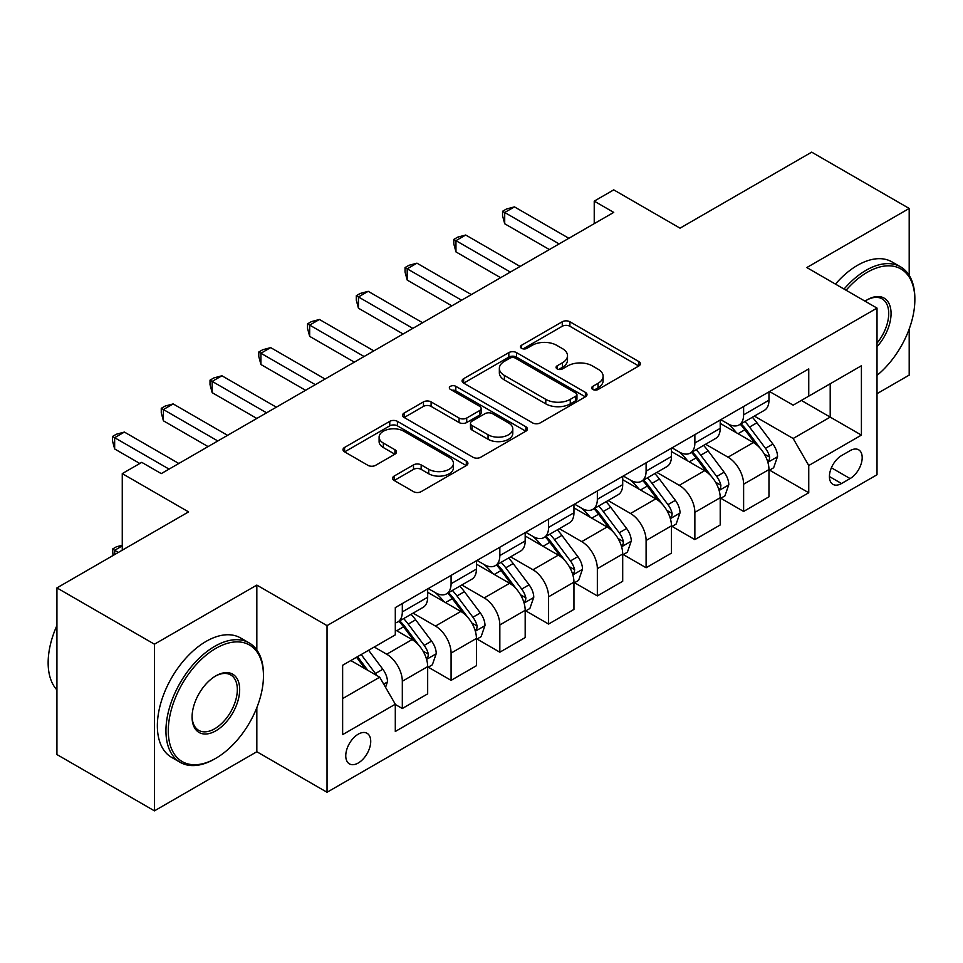 <?xml version="1.0" encoding="UTF-8"?>
<svg xmlns="http://www.w3.org/2000/svg" width="963" height="963" viewBox="0 0 963 963"><rect width="100%" height="100%" fill="white"/><g stroke="black" fill="none" stroke-linecap="round" stroke-linejoin="round"><path stroke-width="1.44" d="M592.775 389.461A3.792 2.191 0 0 0 598.131 389.461L638.818 365.976A5.417 3.13 0 0 0 640.395 363.761A5.417 3.13 0 0 0 638.818 361.546L569.903 321.762A5.417 3.13 0 0 0 562.248 321.762L521.561 345.248A3.792 2.191 0 0 0 520.453 346.8A3.792 2.191 0 0 0 521.561 348.341A3.792 2.191 0 0 0 526.917 348.341L532.19 345.308A17.322 10.003 0 0 1 556.686 345.308L562.428 348.618A17.322 10.003 0 0 1 567.508 355.696A17.322 10.003 0 0 1 562.428 362.762L557.168 365.808A3.792 2.191 0 0 0 556.06 367.36A3.792 2.191 0 0 0 557.168 368.901A3.792 2.191 0 0 0 562.524 368.901L567.797 365.868A17.322 10.003 0 0 1 592.293 365.868L598.035 369.178A17.322 10.003 0 0 1 603.115 376.256A17.322 10.003 0 0 1 598.035 383.322L592.775 386.368A3.792 2.191 0 0 0 591.667 387.908A3.792 2.191 0 0 0 592.775 389.461L592.775 386.368M358.248 762.997A17.647 10.196 120 0 0 369.78 747.444A17.647 10.196 120 0 0 367.072 733.3A17.647 10.196 120 0 0 358.248 734.167A17.647 10.196 120 0 0 346.716 749.72A17.647 10.196 120 0 0 349.413 763.876A17.647 10.196 120 0 0 358.248 762.997M394.168 476.059A5.417 3.13 0 0 0 392.579 478.262A5.417 3.13 0 0 0 394.168 480.477L413.5 491.636A5.417 3.13 0 0 0 421.156 491.636L466.333 465.55A5.417 3.13 0 0 0 467.922 463.347A5.417 3.13 0 0 0 466.333 461.133L397.418 421.349A5.417 3.13 0 0 0 389.762 421.349L344.585 447.434A5.417 3.13 0 0 0 342.997 449.637A5.417 3.13 0 0 0 344.585 451.852L367.938 465.334A5.417 3.13 0 0 0 375.594 465.334L394.926 454.175A5.417 3.13 0 0 0 396.515 451.96A5.417 3.13 0 0 0 394.926 449.745L383.346 443.064A14.481 8.366 0 0 1 379.109 437.154A14.481 8.366 0 0 1 388.053 429.426A14.481 8.366 0 0 1 403.834 431.231L449.203 457.425A14.481 8.366 0 0 1 453.441 463.347A14.481 8.366 0 0 1 444.497 471.063A14.481 8.366 0 0 1 428.716 469.258L421.156 464.888A5.417 3.13 0 0 0 413.5 464.888L394.168 476.059L394.168 480.477M909.192 275.358L909.192 208.453L811.677 152.154L680.034 228.159L613.732 189.867L594.231 201.135L613.732 212.39L161.266 473.615L141.766 462.36L122.265 473.615L122.265 550.186M256.832 649.977L256.832 585.095L154.441 644.199L56.925 587.899L188.567 511.895L122.265 473.615M256.832 585.095L327.035 625.625L877.016 308.1L877.016 474.747L327.035 792.272L327.035 625.625M909.192 208.453L806.801 267.558L877.016 308.1M532.575 422.889A5.417 3.13 0 0 0 540.231 422.889L585.408 396.804A5.417 3.13 0 0 0 586.997 394.601A5.417 3.13 0 0 0 585.408 392.386L516.493 352.602A5.417 3.13 0 0 0 508.837 352.602L463.648 378.688A5.417 3.13 0 0 0 462.071 380.891A5.417 3.13 0 0 0 463.648 383.105L532.575 422.889M451.96 390.28A3.792 2.191 0 0 1 455.8 390.809L455.8 386.307L525.87 426.765A5.417 3.13 0 0 1 527.459 428.968A5.417 3.13 0 0 1 525.87 431.183L480.693 457.269A5.417 3.13 0 0 1 473.038 457.269L404.123 417.473L404.123 413.055A5.417 3.13 0 0 0 402.534 415.27A5.417 3.13 0 0 0 404.123 417.473M404.123 413.055L423.455 401.896A5.417 3.13 0 0 1 431.111 401.896L459.062 418.026A5.417 3.13 0 0 0 466.718 418.026L479.538 410.623A5.417 3.13 0 0 0 481.127 408.408A5.417 3.13 0 0 0 479.538 406.205L450.443 389.401A3.792 2.191 0 0 1 449.336 387.86A3.792 2.191 0 0 1 451.671 385.838A3.792 2.191 0 0 1 455.8 386.307M154.441 644.199L154.441 810.846L56.925 754.547L56.925 587.899M877.016 393.674L909.192 375.101L909.192 329.009M850.1 450.648L841.518 455.607A17.105 9.871 120 0 0 830.347 470.666A17.105 9.871 120 0 0 832.971 484.377A17.105 9.871 120 0 0 841.518 483.522L850.1 478.575A17.105 9.871 120 0 0 861.271 463.504A17.105 9.871 120 0 0 858.647 449.805A17.105 9.871 120 0 0 850.1 450.648M769.557 391.532L793.151 405.158L808.751 396.154L808.751 368.901L395.299 607.605L395.299 634.858L342.635 665.264L342.635 734.625L395.299 704.218L395.299 731.471L808.751 492.755L808.751 465.514L793.151 438.49L754.366 416.1M808.751 396.154L861.416 365.747L861.416 435.107L808.751 465.514M154.441 810.846L256.832 751.742L327.035 792.272M594.231 201.135L594.231 223.645M801.348 400.427L830.202 417.099L830.202 383.768L861.416 365.747M793.151 438.49L830.202 417.099L861.416 435.107M342.635 698.584L379.699 677.194L350.833 660.534M395.299 704.447L402.317 708.503L402.317 681.25A22.065 12.736 -120 0 0 386.717 654.226L374.234 647.016M402.317 708.503L427.668 693.866L427.668 666.613A22.065 12.736 -120 0 0 412.068 639.588L395.299 629.898M428.258 667.178L451.081 680.347L451.081 653.095A22.065 12.736 -120 0 0 435.469 626.07L413.067 613.142M451.081 680.347L476.432 665.71L476.432 638.457A22.065 12.736 -120 0 0 460.832 611.433L427.668 592.293M477.01 639.023L499.833 652.204L499.833 624.951A22.065 12.736 -120 0 0 484.233 597.927L461.831 584.998M499.833 652.204L525.184 637.566L525.184 610.313A22.065 12.736 -120 0 0 509.583 583.289L476.432 564.149M525.774 610.879L548.585 624.048L548.585 596.795A22.065 12.736 -120 0 0 532.984 569.771L510.583 556.843M548.585 624.048L573.948 609.41L573.948 582.158A22.065 12.736 -120 0 0 558.335 555.133L525.184 535.994M574.526 582.723L597.349 595.904L597.349 568.652A22.065 12.736 -120 0 0 581.748 541.627L559.347 528.699M597.349 595.904L622.7 581.267L622.7 554.014A22.065 12.736 -120 0 0 607.099 526.99L573.948 507.85M623.29 554.58L646.101 567.749L646.101 540.496A22.065 12.736 -120 0 0 630.5 513.484L608.098 500.543M646.101 567.749L671.452 553.111L671.452 525.858A22.065 12.736 -120 0 0 655.851 498.846L622.7 479.694M672.042 526.424L694.865 539.605L694.865 512.352A22.065 12.736 -120 0 0 679.252 485.328L656.85 472.4M694.865 539.605L720.216 524.967L720.216 497.715A22.065 12.736 -120 0 0 704.615 470.69L671.452 451.551M720.793 498.28L743.617 511.449L743.617 484.208A22.065 12.736 -120 0 0 728.016 457.184L705.614 444.244M743.617 511.449L768.968 496.812L768.968 469.571A22.065 12.736 -120 0 0 753.367 442.547L720.216 423.395M720.793 419.687L728.016 423.852A22.065 12.736 -120 0 0 739.042 424.948A22.065 12.736 -120 0 0 743.617 414.836L743.617 406.506M672.042 447.831L679.252 451.996A22.065 12.736 -120 0 0 690.29 453.091A22.065 12.736 -120 0 0 694.865 442.992L694.865 434.662M623.29 475.987L630.5 480.152A22.065 12.736 -120 0 0 641.539 481.247A22.065 12.736 -120 0 0 646.101 471.136L646.101 462.806M574.526 504.131L581.748 508.295A22.065 12.736 -120 0 0 592.775 509.391A22.065 12.736 -120 0 0 597.349 499.291L597.349 490.961M525.774 532.286L532.984 536.451A22.065 12.736 -120 0 0 544.023 537.535A22.065 12.736 -120 0 0 548.585 527.435L548.585 519.105M477.01 560.43L484.233 564.595A22.065 12.736 -120 0 0 495.259 565.69A22.065 12.736 -120 0 0 499.833 555.591L499.833 547.261M428.258 588.586L435.469 592.751A22.065 12.736 -120 0 0 446.507 593.834A22.065 12.736 -120 0 0 451.081 583.734L451.081 575.405M769.557 470.125L808.751 492.755M739.042 424.948L764.405 410.31A22.065 12.736 -120 0 0 768.968 400.199L768.968 391.869M690.29 453.091L715.641 438.454A22.065 12.736 -120 0 0 720.216 428.354L720.216 420.024M641.539 481.247L666.89 466.61A22.065 12.736 -120 0 0 671.452 456.498L671.452 448.168M592.775 509.391L618.126 494.753A22.065 12.736 -120 0 0 622.7 484.654L622.7 476.324M544.023 537.535L569.374 522.897A22.065 12.736 -120 0 0 573.948 512.798L573.948 504.468M495.259 565.69L520.622 551.053A22.065 12.736 -120 0 0 525.184 540.953L525.184 532.623M446.507 593.834L471.858 579.196A22.065 12.736 -120 0 0 476.432 569.097L476.432 560.767M395.299 622.88A22.065 12.736 -120 0 0 397.755 621.99L423.106 607.352A22.065 12.736 -120 0 0 427.668 597.253L427.668 588.923M397.755 621.99A22.065 12.736 -120 0 0 402.317 611.89L402.317 603.56M379.699 677.194L395.299 704.218M256.832 751.742L256.832 707.649M594.291 389.991L598.035 387.824A17.322 10.003 0 0 0 603.115 380.758L603.115 376.256M567.508 355.696L567.508 360.198A17.322 10.003 0 0 1 562.428 367.276L558.684 369.443M638.746 366.012L569.903 326.264A5.417 3.13 0 0 0 562.248 326.264L523.078 348.883M585.335 396.852L516.493 357.104A5.417 3.13 0 0 0 508.837 357.104L463.721 383.142M575.838 396.142A3.792 2.191 0 0 0 576.945 394.601A3.792 2.191 0 0 0 575.838 393.048L515.337 358.128A3.792 2.191 0 0 0 509.981 358.128L504.431 361.33A17.322 10.003 0 0 0 499.352 368.408A17.322 10.003 0 0 0 504.431 375.474L545.78 399.356A17.322 10.003 0 0 0 570.277 399.356L575.838 396.142L575.838 400.644A3.792 2.191 0 0 0 576.945 399.103L576.945 394.601M499.352 368.408L499.352 372.91A17.322 10.003 0 0 0 504.431 379.988L504.431 375.474M575.838 400.644L570.277 403.858A17.322 10.003 0 0 1 545.78 403.858L504.431 379.988M404.195 417.521L423.455 406.398L423.455 401.896M481.127 408.408L481.127 412.922A5.417 3.13 0 0 1 479.538 415.125L466.718 422.528A5.417 3.13 0 0 1 459.062 422.528L431.111 406.398A5.417 3.13 0 0 0 423.455 406.398M455.8 390.809L525.798 431.219M488.06 434.77A14.481 8.366 0 0 0 503.842 436.588A14.481 8.366 0 0 0 512.785 428.86A14.481 8.366 0 0 0 508.548 422.95L492.562 413.717A5.417 3.13 0 0 0 484.907 413.717L472.075 421.12A5.417 3.13 0 0 0 470.486 423.335A5.417 3.13 0 0 0 472.075 425.55L488.06 434.77L488.06 439.272A14.481 8.366 0 0 0 503.842 441.09A14.481 8.366 0 0 0 512.785 433.362L512.785 428.86M470.486 423.335L470.486 427.837A5.417 3.13 0 0 0 472.075 430.052L472.075 425.55M488.06 439.272L472.075 430.052M453.441 463.347L453.441 467.849A14.481 8.366 0 0 1 444.497 475.578A14.481 8.366 0 0 1 428.716 473.76L421.156 469.39A5.417 3.13 0 0 0 413.5 469.39L394.24 480.513M379.109 437.154L379.109 441.656A14.481 8.366 0 0 0 383.346 447.566L383.346 443.064M394.854 454.211L383.346 447.566M466.261 465.598L397.418 425.851A5.417 3.13 0 0 0 389.762 425.851L344.658 451.888M768.968 470.462L773.65 467.765L777.55 456.498A14.614 8.438 -120 0 0 772.88 444.051L756.942 422.781A42.203 24.364 -120 0 0 752.344 417.268M736.49 432.796A42.203 24.364 -120 0 0 727.847 423.756M767.643 461.518L769.341 459.676L769.654 457.124A14.614 8.438 -120 0 0 765.477 448.337L749.539 427.054A42.203 24.364 -120 0 0 744.929 421.541M741.004 423.816A35.029 20.223 60 0 1 746.758 430.353L760.24 448.349M740.246 424.25A42.203 24.364 60 0 1 744.856 429.763L755.449 443.907M559.118 243.916L504.708 212.498L514.459 206.876L568.868 238.282M549.367 249.549L504.708 223.765L504.708 212.498L502.566 211.27L506.466 209.007L514.459 206.876M504.708 223.765L502.566 215.772L502.566 211.27M720.216 498.617L724.898 495.909L728.798 484.654A14.614 8.438 -120 0 0 724.128 472.207L708.19 450.925A42.203 24.364 -120 0 0 703.58 445.412M687.738 460.952A42.203 24.364 -120 0 0 679.096 451.912M718.88 489.661L720.577 487.832L720.902 485.28A14.614 8.438 -120 0 0 716.713 476.48L700.775 455.21A42.203 24.364 -120 0 0 696.177 449.697M692.253 451.96A35.029 20.223 60 0 1 697.994 458.496L711.488 476.504M691.494 452.393A42.203 24.364 60 0 1 696.105 457.906L706.698 472.051M671.452 526.761L676.134 524.065L680.034 512.798A14.614 8.438 -120 0 0 675.376 500.351L659.438 479.08A42.203 24.364 -120 0 0 654.828 473.567M638.975 489.096A42.203 24.364 -120 0 0 630.344 480.056M670.128 517.817L671.825 515.975L672.15 513.423A14.614 8.438 -120 0 0 667.961 504.636L652.023 483.354A42.203 24.364 -120 0 0 647.413 477.841M643.489 480.116A35.029 20.223 60 0 1 649.243 486.652L662.725 504.648M642.742 480.549A42.203 24.364 60 0 1 647.341 486.062L657.934 500.206M622.7 554.917L627.382 552.208L631.283 540.953A14.614 8.438 -120 0 0 626.612 528.506L610.674 507.224A42.203 24.364 -120 0 0 606.076 501.711M590.223 517.251A42.203 24.364 -120 0 0 581.58 508.199M621.364 545.961L623.073 544.119L623.386 541.579A14.614 8.438 -120 0 0 619.209 532.78L603.271 511.509A42.203 24.364 -120 0 0 598.661 505.996M594.737 508.259A35.029 20.223 60 0 1 600.479 514.796L613.973 532.804M593.978 508.693A42.203 24.364 60 0 1 598.589 514.206L609.182 528.35M510.366 272.072L455.956 240.654L465.707 235.02L520.116 266.438M500.616 277.693L455.956 251.909L455.956 240.654L453.802 239.414L457.702 237.163L465.707 235.02M455.956 251.909L453.802 243.916L453.802 239.414M461.602 300.215L407.193 268.797L416.943 263.176L471.352 294.582M451.852 305.849L407.193 280.064L407.193 268.797L405.05 267.558L408.95 265.307L416.943 263.176M407.193 280.064L405.05 272.072L405.05 267.558M412.85 328.371L358.441 296.953L368.191 291.32L422.601 322.737M403.1 333.992L358.441 308.208L358.441 296.953L356.298 295.713L360.198 293.462L368.191 291.32M358.441 308.208L356.298 300.215L356.298 295.713M573.948 583.06L578.619 580.364L582.519 569.097A14.614 8.438 -120 0 0 577.86 556.65L561.923 535.38A42.203 24.364 -120 0 0 557.312 529.867M541.471 545.395A42.203 24.364 -120 0 0 532.828 536.355M572.612 574.104L574.309 572.275L574.634 569.723A14.614 8.438 -120 0 0 570.445 560.935L554.507 539.653A42.203 24.364 -120 0 0 549.909 534.14M545.973 536.415A35.029 20.223 60 0 1 551.727 542.951L565.209 560.947M545.227 536.848A42.203 24.364 60 0 1 549.825 542.362L560.43 556.506M364.098 356.515L309.677 325.097L319.427 319.475L373.849 350.881M354.348 362.148L309.677 336.364L309.677 325.097L307.534 323.857L311.434 321.606L319.427 319.475M309.677 336.364L307.534 328.371L307.534 323.857M877.016 375.389A67.302 38.857 120 0 0 914.85 299.77A67.302 38.857 120 0 0 867.266 272.288A67.302 38.857 120 0 0 846.092 290.248M844.057 289.069A68.951 39.808 -60 0 1 866.098 270.266A68.951 39.808 -60 0 1 900.574 266.847A68.951 39.808 -60 0 1 914.85 298.422L914.85 299.77M865.027 301.178A33.645 19.429 -60 0 1 867.266 299.77L867.266 299.77A33.645 19.429 -60 0 1 890.534 308.052A33.645 19.429 -60 0 1 877.016 346.668M835.475 284.109A68.951 39.808 -60 0 1 857.515 265.307A68.951 39.808 -60 0 1 891.991 261.9L900.574 266.847M877.016 343.141A31.996 18.478 120 0 0 882.096 298.855A31.996 18.478 120 0 0 866.676 300.119M214.701 758.94L215.868 758.266A67.302 38.857 120 0 0 263.465 675.845A67.302 38.857 120 0 0 215.868 648.364A67.302 38.857 120 0 0 168.284 730.797A67.302 38.857 120 0 0 215.868 758.266L214.701 758.94A68.951 39.808 -60 0 1 180.225 762.359A68.951 39.808 -60 0 1 169.657 707.107A68.951 39.808 -60 0 1 214.701 646.342A68.951 39.808 -60 0 1 249.176 642.923A68.951 39.808 -60 0 1 263.465 674.497L263.465 675.845M215.868 730.797A33.645 19.429 -60 0 1 192.082 717.05A33.645 19.429 -60 0 1 215.868 675.845L215.868 675.845A33.645 19.429 -60 0 1 239.667 689.58A33.645 19.429 -60 0 1 215.868 730.797M192.082 716.364A31.996 18.478 120 0 0 198.703 730.351A31.996 18.478 120 0 0 214.701 728.762A31.996 18.478 120 0 0 235.61 700.57A31.996 18.478 120 0 0 230.699 674.931A31.996 18.478 120 0 0 215.279 676.195M180.225 762.359L171.643 757.4A68.951 39.808 -60 0 1 161.074 702.147A68.951 39.808 -60 0 1 206.118 641.382A68.951 39.808 -60 0 1 240.594 637.975L249.176 642.923M56.925 689.941A68.951 39.808 -60 0 1 56.925 625.493M525.184 611.216L529.867 608.508L533.767 597.253A14.614 8.438 -120 0 0 529.096 584.806L513.159 563.524A42.203 24.364 -120 0 0 508.56 558.01M492.707 573.551A42.203 24.364 -120 0 0 484.064 564.499M523.86 602.26L525.557 600.418L525.87 597.879A14.614 8.438 -120 0 0 521.693 589.079L505.756 567.809A42.203 24.364 -120 0 0 501.145 562.296M497.221 564.559A35.029 20.223 60 0 1 502.975 571.095L516.457 589.103M496.463 564.992A42.203 24.364 60 0 1 501.073 570.505L511.666 584.649M476.432 639.36L481.115 636.663L485.003 625.396A14.614 8.438 -120 0 0 480.344 612.95L464.407 591.679A42.203 24.364 -120 0 0 459.796 586.166M443.955 601.694A42.203 24.364 -120 0 0 435.312 592.654M475.096 630.404L476.793 628.574L477.118 626.022A14.614 8.438 -120 0 0 472.929 617.235L456.992 595.953A42.203 24.364 -120 0 0 452.393 590.439M448.469 592.714A35.029 20.223 60 0 1 454.211 599.251L467.705 617.247M447.711 593.148A42.203 24.364 60 0 1 452.309 598.661L462.914 612.805M427.668 667.515L432.351 664.807L436.251 653.552A14.614 8.438 -120 0 0 431.593 641.105L415.655 619.823A42.203 24.364 -120 0 0 411.045 614.31M426.344 658.56L428.041 656.718L428.354 654.178A14.614 8.438 -120 0 0 424.177 645.379L408.24 624.108A42.203 24.364 -120 0 0 403.629 618.595M399.705 620.858A35.029 20.223 60 0 1 405.459 627.395L418.941 645.403M398.959 621.291A42.203 24.364 60 0 1 403.557 626.805L414.15 640.949M315.334 384.67L260.925 353.252L270.675 347.619L325.085 379.037M305.584 390.292L260.925 364.508L260.925 353.252L258.782 352.013L262.682 349.762L270.675 347.619M260.925 364.508L258.782 356.515L258.782 352.013M266.582 412.814L212.173 381.396L221.923 375.775L276.333 407.18M256.832 418.448L212.173 392.663L212.173 381.396L210.018 380.156L213.918 377.905L221.923 375.775M212.173 392.663L210.018 384.67L210.018 380.156M217.819 440.97L163.409 409.552L173.159 403.918L227.569 435.336M208.068 446.591L163.409 420.807L163.409 409.552L161.266 408.312L165.167 406.061L173.159 403.918M163.409 420.807L161.266 412.814L161.266 408.312M385.549 687.329L387.499 681.696A14.614 8.438 -120 0 0 382.829 669.249L368.612 650.266M376.75 675.496A14.614 8.438 -120 0 0 375.414 673.534L361.197 654.551M357.538 656.658L367.758 670.296M356.515 657.248L365.182 668.816M122.265 545.913L114.657 550.294L118.353 552.437M113.032 555.507L112.515 549.054L116.415 546.803L122.265 545.239M112.515 549.054L114.657 550.294L114.657 554.58M169.067 469.113L114.657 437.696L124.408 432.074L178.817 463.48M139.816 463.48L114.657 448.963L114.657 437.696L112.515 436.456L116.415 434.205L124.408 432.074M114.657 448.963L112.515 440.97L112.515 436.456M386.717 654.226L412.068 639.588M435.469 626.07L460.832 611.433M484.233 597.927L509.583 583.289M532.984 569.771L558.335 555.133M581.748 541.627L607.099 526.99M630.5 513.484L655.851 498.846M679.252 485.328L704.615 470.69M728.016 457.184L753.367 442.547M743.617 414.836L768.968 400.199M743.617 484.208L768.968 469.571M694.865 512.352L720.216 497.715M694.865 442.992L720.216 428.354M646.101 540.496L671.452 525.858M646.101 471.136L671.452 456.498M597.349 568.652L622.7 554.014M597.349 499.291L622.7 484.654M548.585 596.795L573.948 582.158M548.585 527.435L573.948 512.798M499.833 624.951L525.184 610.313M499.833 555.591L525.184 540.953M451.081 653.095L476.432 638.457M451.081 583.734L476.432 569.097M402.317 681.25L427.668 666.613M402.317 611.89L427.668 597.253M831.394 467.777L850.1 478.575M829.432 476.553L841.518 483.522M598.035 387.824L598.035 383.322M557.168 368.901L557.168 365.808M562.428 367.276L562.428 362.762M521.561 348.341L521.561 345.248M562.248 326.264L562.248 321.762M569.903 326.264L569.903 321.762M638.818 365.976L638.818 361.546M463.648 383.105L463.648 378.688M508.837 357.104L508.837 352.602M516.493 357.104L516.493 352.602M585.408 396.804L585.408 392.386M545.78 403.858L545.78 399.356M570.277 403.858L570.277 399.356M431.111 406.398L431.111 401.896M459.062 422.528L459.062 418.026M466.718 422.528L466.718 418.026M479.538 415.125L479.538 410.623M525.87 431.183L525.87 426.765M413.5 469.39L413.5 464.888M421.156 469.39L421.156 464.888M428.716 473.76L428.716 469.258M394.926 454.175L394.926 449.745M344.585 451.852L344.585 447.434M389.762 425.851L389.762 421.349M397.418 425.851L397.418 421.349M466.333 465.55L466.333 461.133M767.872 462.312L777.454 456.787M749.539 427.054L756.942 422.781M738.043 433.699L744.856 429.763M765.477 448.337L772.88 444.051M764.321 454.042L769.654 457.124M719.12 490.468L728.702 484.931M700.775 455.21L708.19 450.925M689.291 461.843L696.105 457.906M716.713 476.48L724.128 472.207M715.557 482.186L720.902 485.28M670.368 518.612L679.938 513.086M652.023 483.354L659.438 479.08M640.527 489.998L647.341 486.062M667.961 504.636L675.376 500.351M666.805 510.342L672.15 513.423M621.604 546.767L631.186 541.23M603.271 511.509L610.674 507.224M591.776 518.142L598.589 514.206M619.209 532.78L626.612 528.506M618.041 538.486L623.386 541.579M572.853 574.911L582.422 569.386M554.507 539.653L561.923 535.38M543.012 546.298L549.825 542.362M570.445 560.935L577.86 556.65M569.289 566.641L574.634 569.723M524.089 603.067L533.671 597.529M505.756 567.809L513.159 563.524M494.26 574.442L501.073 570.505M521.693 589.079L529.096 584.806M520.538 594.785L525.87 597.879M475.337 631.21L484.919 625.685M456.992 595.953L464.407 591.679M445.508 602.585L452.309 598.661M472.929 617.235L480.344 612.95M471.774 622.941L477.118 626.022M426.585 659.354L436.155 653.829M408.24 624.108L415.655 619.823M396.744 630.741L403.557 626.805M424.177 645.379L431.593 641.105M423.022 651.084L428.354 654.178M383.695 684.115L387.403 681.985M375.414 673.534L382.829 669.249"/></g></svg>
